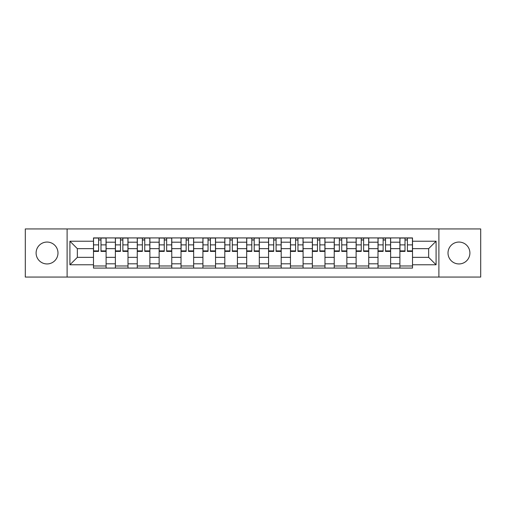 <?xml version="1.0" encoding="UTF-8"?>
<svg xmlns="http://www.w3.org/2000/svg" width="506" height="506" viewBox="0 0 506 506"><rect width="100%" height="100%" fill="white"/><g stroke="black" fill="none" stroke-linecap="round" stroke-linejoin="round"><path stroke-width="0.76" d="M458.955 242.058A10.942 10.942 0 0 0 448.012 253A10.942 10.942 0 0 0 458.955 263.942A10.942 10.942 0 0 0 469.897 253A10.942 10.942 0 0 0 458.955 242.058M47.045 242.058A10.942 10.942 0 0 0 36.103 253A10.942 10.942 0 0 0 47.045 263.942A10.942 10.942 0 0 0 57.988 253A10.942 10.942 0 0 0 47.045 242.058M438.892 277.06L480.7 277.06L480.7 228.94L25.3 228.94L25.3 277.06L438.892 277.06L438.892 228.94M115.368 268.079L115.368 242.197L106.108 242.197L106.108 268.079M106.108 242.197L106.108 237.921M115.368 242.197L115.368 237.921M127.999 237.921L127.999 268.079M137.259 268.079L137.259 237.921M149.884 237.921L149.884 268.079M159.143 268.079L159.143 237.921M171.768 237.921L171.768 268.079M181.028 268.079L181.028 237.921M193.653 237.921L193.653 268.079M202.912 268.079L202.912 237.921M215.543 237.921L215.543 268.079M224.803 268.079L224.803 237.921M237.428 237.921L237.428 268.079M246.688 268.079L246.688 237.921M259.312 237.921L259.312 268.079M268.572 268.079L268.572 237.921M281.197 237.921L281.197 268.079M290.457 268.079L290.457 237.921M303.088 237.921L303.088 268.079M312.347 268.079L312.347 237.921M324.972 237.921L324.972 268.079M334.232 268.079L334.232 237.921M346.857 237.921L346.857 268.079M356.116 268.079L356.116 237.921M368.741 237.921L368.741 268.079M378.001 268.079L378.001 237.921M390.632 237.921L390.632 268.079M399.892 268.079L399.892 237.921M399.892 257.352L390.632 257.352M378.001 257.352L368.741 257.352M356.116 257.352L346.857 257.352M334.232 257.352L324.972 257.352M312.347 257.352L303.088 257.352M290.457 257.352L281.197 257.352M268.572 257.352L259.312 257.352M246.688 257.352L237.428 257.352M224.803 257.352L215.543 257.352M202.912 257.352L193.653 257.352M181.028 257.352L171.768 257.352M159.143 257.352L149.884 257.352M137.259 257.352L127.999 257.352M115.368 257.352L106.108 257.352M399.892 248.648L390.632 248.648M378.001 248.648L368.741 248.648M356.116 248.648L346.857 248.648M334.232 248.648L324.972 248.648M312.347 248.648L303.088 248.648M290.457 248.648L281.197 248.648M268.572 248.648L259.312 248.648M246.688 248.648L237.428 248.648M224.803 248.648L215.543 248.648M202.912 248.648L193.653 248.648M181.028 248.648L171.768 248.648M159.143 248.648L149.884 248.648M137.259 248.648L127.999 248.648M115.368 248.648L106.108 248.648M77.348 257.352L93.484 257.352L93.484 248.648L77.348 248.648L77.348 257.352L69.917 264.783L69.917 241.217L93.484 241.217L93.484 248.648M412.517 248.648L412.517 257.352L428.652 257.352L428.652 248.648L412.517 248.648L412.517 237.921L93.484 237.921L93.484 241.217M412.517 241.217L436.083 241.217L436.083 264.783L412.517 264.783L412.517 257.352M93.484 257.352L93.484 268.079L412.517 268.079L412.517 264.783M93.484 264.783L69.917 264.783M67.108 277.06L67.108 228.94M106.108 265.979L93.484 265.979M98.607 240.021L100.991 240.021M127.999 265.979L115.368 265.979M120.491 240.021L122.876 240.021M149.884 265.979L137.259 265.979M142.376 240.021L144.76 240.021M171.768 265.979L159.143 265.979M164.26 240.021L166.651 240.021M193.653 265.979L181.028 265.979M186.151 240.021L188.536 240.021M215.543 265.979L202.912 265.979M208.036 240.021L210.42 240.021M237.428 265.979L224.803 265.979M229.92 240.021L232.305 240.021M259.312 265.979L246.688 265.979M251.805 240.021L254.195 240.021M281.197 265.979L268.572 265.979M273.695 240.021L276.08 240.021M303.088 265.979L290.457 265.979M295.58 240.021L297.964 240.021M324.972 265.979L312.347 265.979M317.464 240.021L319.849 240.021M346.857 265.979L334.232 265.979M339.349 240.021L341.74 240.021M368.741 265.979L356.116 265.979M361.24 240.021L363.624 240.021M390.632 265.979L378.001 265.979M383.124 240.021L385.509 240.021M412.517 265.979L399.892 265.979M405.009 240.021L407.393 240.021M69.917 241.217L77.348 248.648M428.652 257.352L436.083 264.783M428.652 248.648L436.083 241.217M100.991 250.9L106.039 250.9L106.039 251.387L100.991 251.387L100.991 238.06L106.039 238.06L103.237 238.06M106.039 250.9L106.039 238.06M98.607 239.882L100.991 239.882M96.361 238.06L93.553 238.06L93.553 251.387L98.607 251.387L98.607 238.06L96.57 238.06M93.553 238.06L103.022 238.06M122.876 250.9L127.929 250.9L127.929 251.387L122.876 251.387L122.876 238.06L127.929 238.06L125.121 238.06M127.929 250.9L127.929 238.06M120.491 239.882L122.876 239.882M118.246 238.06L115.438 238.06L115.438 251.387L120.491 251.387L120.491 238.06L118.455 238.06M115.438 238.06L124.912 238.06M144.76 250.9L149.814 250.9L149.814 251.387L144.76 251.387L144.76 238.06L149.814 238.06L147.006 238.06M149.814 250.9L149.814 238.06M142.376 239.882L144.76 239.882M140.13 238.06L137.328 238.06L137.328 251.387L142.376 251.387L142.376 238.06L140.345 238.06M137.328 238.06L146.797 238.06M166.651 250.9L171.698 250.9L171.698 251.387L166.651 251.387L166.651 238.06L171.698 238.06L168.89 238.06M171.698 250.9L171.698 238.06M164.26 239.882L166.651 239.882M162.021 238.06L159.213 238.06L159.213 251.387L164.26 251.387L164.26 238.06L162.23 238.06M159.213 238.06L168.681 238.06M188.536 250.9L193.583 250.9L193.583 251.387L188.536 251.387L188.536 238.06L193.583 238.06L190.781 238.06M193.583 250.9L193.583 238.06M186.151 239.882L188.536 239.882M183.906 238.06L181.097 238.06L181.097 251.387L186.151 251.387L186.151 238.06L184.114 238.06M181.097 238.06L190.566 238.06M210.42 250.9L215.474 250.9L215.474 251.387L210.42 251.387L210.42 238.06L215.474 238.06L212.665 238.06M215.474 250.9L215.474 238.06M208.036 239.882L210.42 239.882M205.79 238.06L202.982 238.06L202.982 251.387L208.036 251.387L208.036 238.06L205.999 238.06M202.982 238.06L212.457 238.06M232.305 250.9L237.358 250.9L237.358 251.387L232.305 251.387L232.305 238.06L237.358 238.06L234.55 238.06M237.358 250.9L237.358 238.06M229.92 239.882L232.305 239.882M227.675 238.06L224.873 238.06L224.873 251.387L229.92 251.387L229.92 238.06L227.89 238.06M224.873 238.06L234.341 238.06M254.195 250.9L259.243 250.9L259.243 251.387L254.195 251.387L254.195 238.06L259.243 238.06L256.434 238.06M259.243 250.9L259.243 238.06M251.805 239.882L254.195 239.882M249.566 238.06L246.757 238.06L246.757 251.387L251.805 251.387L251.805 238.06L249.774 238.06M246.757 238.06L256.226 238.06M276.08 250.9L281.127 250.9L281.127 251.387L276.08 251.387L276.08 238.06L281.127 238.06L278.325 238.06M281.127 250.9L281.127 238.06M273.695 239.882L276.08 239.882M271.45 238.06L268.642 238.06L268.642 251.387L273.695 251.387L273.695 238.06L271.659 238.06M268.642 238.06L278.11 238.06M297.964 250.9L303.018 250.9L303.018 251.387L297.964 251.387L297.964 238.06L303.018 238.06L300.21 238.06M303.018 250.9L303.018 238.06M295.58 239.882L297.964 239.882M293.335 238.06L290.526 238.06L290.526 251.387L295.58 251.387L295.58 238.06L293.543 238.06M290.526 238.06L300.001 238.06M319.849 250.9L324.903 250.9L324.903 251.387L319.849 251.387L319.849 238.06L324.903 238.06L322.094 238.06M324.903 250.9L324.903 238.06M317.464 239.882L319.849 239.882M315.219 238.06L312.417 238.06L312.417 251.387L317.464 251.387L317.464 238.06L315.434 238.06M312.417 238.06L321.886 238.06M341.74 250.9L346.787 250.9L346.787 251.387L341.74 251.387L341.74 238.06L346.787 238.06L343.979 238.06M346.787 250.9L346.787 238.06M339.349 239.882L341.74 239.882M337.11 238.06L334.302 238.06L334.302 251.387L339.349 251.387L339.349 238.06L337.319 238.06M334.302 238.06L343.77 238.06M363.624 250.9L368.672 250.9L368.672 251.387L363.624 251.387L363.624 238.06L368.672 238.06L365.87 238.06M368.672 250.9L368.672 238.06M361.24 239.882L363.624 239.882M358.994 238.06L356.186 238.06L356.186 251.387L361.24 251.387L361.24 238.06L359.203 238.06M356.186 238.06L365.655 238.06M385.509 250.9L390.562 250.9L390.562 251.387L385.509 251.387L385.509 238.06L390.562 238.06L387.754 238.06M390.562 250.9L390.562 238.06M383.124 239.882L385.509 239.882M380.879 238.06L378.071 238.06L378.071 251.387L383.124 251.387L383.124 238.06L381.088 238.06M378.071 238.06L387.545 238.06M407.393 250.9L412.447 250.9L412.447 251.387L407.393 251.387L407.393 238.06L412.447 238.06L409.639 238.06M412.447 250.9L412.447 238.06M405.009 239.882L407.393 239.882M402.763 238.06L399.961 238.06L399.961 251.387L405.009 251.387L405.009 238.06L402.978 238.06M399.961 238.06L409.43 238.06M378.001 242.197L368.741 242.197M356.116 242.197L346.857 242.197M334.232 242.197L324.972 242.197M312.347 242.197L303.088 242.197M290.457 242.197L281.197 242.197M268.572 242.197L259.312 242.197M246.688 242.197L237.428 242.197M224.803 242.197L215.543 242.197M202.912 242.197L193.653 242.197M181.028 242.197L171.768 242.197M159.143 242.197L149.884 242.197M137.259 242.197L127.999 242.197M399.892 242.197L390.632 242.197M378.001 263.803L368.741 263.803M356.116 263.803L346.857 263.803M334.232 263.803L324.972 263.803M312.347 263.803L303.088 263.803M290.457 263.803L281.197 263.803M268.572 263.803L259.312 263.803M246.688 263.803L237.428 263.803M224.803 263.803L215.543 263.803M202.912 263.803L193.653 263.803M181.028 263.803L171.768 263.803M159.143 263.803L149.884 263.803M137.259 263.803L127.999 263.803M115.368 263.803L106.108 263.803M399.892 263.803L390.632 263.803M100.991 244.872L106.039 244.872M93.553 250.9L98.607 250.9M93.553 244.872L98.607 244.872M122.876 244.872L127.929 244.872M115.438 250.9L120.491 250.9M115.438 244.872L120.491 244.872M144.76 244.872L149.814 244.872M137.328 250.9L142.376 250.9M137.328 244.872L142.376 244.872M166.651 244.872L171.698 244.872M159.213 250.9L164.26 250.9M159.213 244.872L164.26 244.872M188.536 244.872L193.583 244.872M181.097 250.9L186.151 250.9M181.097 244.872L186.151 244.872M210.42 244.872L215.474 244.872M202.982 250.9L208.036 250.9M202.982 244.872L208.036 244.872M232.305 244.872L237.358 244.872M224.873 250.9L229.92 250.9M224.873 244.872L229.92 244.872M254.195 244.872L259.243 244.872M246.757 250.9L251.805 250.9M246.757 244.872L251.805 244.872M276.08 244.872L281.127 244.872M268.642 250.9L273.695 250.9M268.642 244.872L273.695 244.872M297.964 244.872L303.018 244.872M290.526 250.9L295.58 250.9M290.526 244.872L295.58 244.872M319.849 244.872L324.903 244.872M312.417 250.9L317.464 250.9M312.417 244.872L317.464 244.872M341.74 244.872L346.787 244.872M334.302 250.9L339.349 250.9M334.302 244.872L339.349 244.872M363.624 244.872L368.672 244.872M356.186 250.9L361.24 250.9M356.186 244.872L361.24 244.872M385.509 244.872L390.562 244.872M378.071 250.9L383.124 250.9M378.071 244.872L383.124 244.872M407.393 244.872L412.447 244.872M399.961 250.9L405.009 250.9M399.961 244.872L405.009 244.872"/></g></svg>
